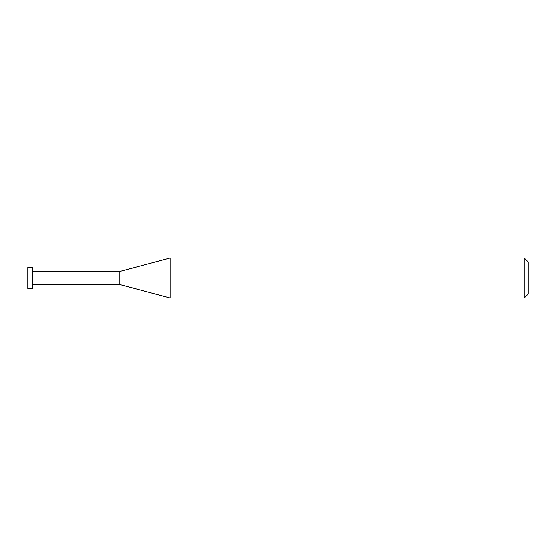 <?xml version="1.0" encoding="UTF-8"?>
<svg xmlns="http://www.w3.org/2000/svg" width="556" height="556" viewBox="0 0 556 556"><rect width="100%" height="100%" fill="white"/><g stroke="black" fill="none" stroke-linecap="round" stroke-linejoin="round"><path stroke-width="0.83" d="M524.197 257.984L524.197 298.016L170.115 298.016L170.115 257.984L524.197 257.984L528.2 261.987L528.2 294.013L524.197 298.016M32.505 284.554L119.874 284.554L119.874 271.446L119.874 284.554L170.115 298.016M32.505 267.492L32.505 288.508L27.8 288.508L27.8 267.492L32.505 267.492M32.505 271.446L119.874 271.446L170.115 257.984"/></g></svg>
